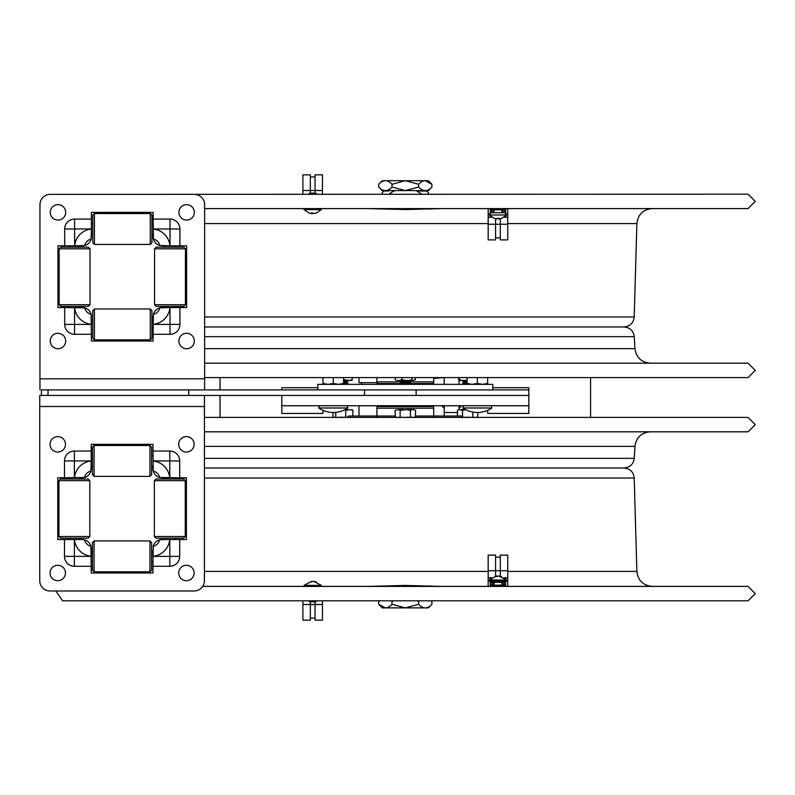 <?xml version="1.0" encoding="UTF-8"?>
<svg xmlns="http://www.w3.org/2000/svg" width="795" height="795" viewBox="0 0 795 795"><rect width="100%" height="100%" fill="white"/><g stroke="black" fill="none" stroke-linecap="round" stroke-linejoin="round"><path stroke-width="1.19" d="M220.056 417.405L220.056 395.443M220.056 389.908L220.056 377.595M590.576 377.595L590.576 417.405M188.733 395.443L48.018 395.443L48.018 389.908L188.733 389.908L188.733 395.443L528.824 395.443L528.824 405.738L281.808 405.738L281.808 395.443L281.808 413.45L322.979 413.45L322.979 410.339M444.216 384.363L444.216 377.595L433.722 378.36M459.043 380.457L459.043 384.363M459.043 409.644L459.043 405.738L459.043 408.302L461.587 405.758M444.216 416.024L444.216 405.738L444.216 408.302L441.642 405.738M433.841 417.405L433.841 416.024L415.586 416.024M395.045 416.024L348.27 416.024L348.27 417.405M376.79 417.405L376.79 416.024M462.362 417.405L462.362 416.024L433.841 416.024M433.722 416.024L433.722 408.203L376.909 408.203L376.909 416.024M377.834 405.738L377.009 406.553L433.623 406.553L432.798 405.738M376.909 377.595L376.909 381.898L401.624 381.898M409.008 381.898L433.722 381.898L433.722 377.595M400.909 383.548L377.009 383.548L377.834 384.363M432.798 384.363L433.623 383.548L409.723 383.548M352.205 379.742L351.917 380.457L349.293 380.457L352.205 379.742L352.205 377.595L359.002 377.595L359.002 382.683L377.009 382.683M364.547 395.443L416.123 395.443L416.123 389.908L364.547 389.908L364.547 395.443M48.018 389.908L41.429 389.908L41.429 395.443L48.018 395.443L39.75 395.443L39.75 580.698A10.295 10.295 0 0 0 50.045 590.993L194.129 590.993A10.295 10.295 0 0 0 204.424 580.698L204.424 395.443M39.959 389.908L39.959 378.827L204.633 378.827L204.633 389.908L364.547 389.908M528.824 395.443L528.824 389.908L416.123 389.908M492.801 389.908L492.801 384.363L317.831 384.363L317.831 389.908M482.535 384.363L487.653 383.448L487.653 384.363L487.653 377.595L748.045 377.595L755.25 370.391L748.045 363.186L204.633 363.186M477.368 377.595L477.368 383.448L482.486 384.363M472.24 384.363L477.368 383.448M467.072 384.363L467.072 383.448L472.2 384.363M467.072 377.595L467.072 383.448M322.979 382.166L322.979 384.363L322.979 383.448L328.106 384.363M487.653 382.166L487.653 384.363M338.441 384.363L343.569 383.448L343.569 384.363M333.274 377.595L333.274 383.448L338.392 384.363M343.569 377.595L343.569 383.448M328.146 384.363L333.274 383.448M748.045 377.595L204.633 377.595L322.979 377.595L322.979 384.363M491.896 407.984L462.829 407.984A25.728 25.728 0 0 0 491.896 407.984L491.201 405.738L491.896 407.984M347.803 407.984L318.735 407.984A25.728 25.728 0 0 0 347.803 407.984L347.097 405.738L347.803 407.984M467.072 380.457L465.423 380.457L467.072 380.179M459.321 379.742L462.541 380.457L459.003 380.457L459.321 377.595M462.541 380.457L465.423 380.457M459.003 380.457L458.387 377.595M408.739 417.405L408.143 417.266M412.943 417.405L414.006 417.405M412.406 417.266L410.409 417.266L410.409 410.359L406.861 409.644L412.198 409.644L410.409 410.359M415.189 417.266L414.006 417.266M333.661 417.405L332.638 417.266M335.758 412.366L335.758 417.266L334.188 417.266M477.576 417.405L477.974 412.476M474.804 417.266L470.531 417.405M475.331 417.405L476.394 417.405M477.576 417.266L476.394 417.266M408.55 380.457L412.039 379.742L413.201 380.457L399.637 380.457L401.952 379.742L401.952 377.595M413.201 380.457L415.397 379.742L415.397 377.595M412.039 379.742L412.039 377.595M396.397 380.457L395.9 380.239M401.952 379.742L405.44 380.457M395.234 379.742L395.234 377.595M397.55 380.457L399.637 380.457M343.569 379.801L343.768 377.595M343.768 379.742L349.293 380.457M346.68 380.457L343.569 380.457M204.633 389.908L188.733 389.908M64.683 307.566L59.198 307.566A1.232 1.232 0 0 1 57.965 306.333L57.965 247.046A1.232 1.232 0 0 1 59.198 245.814L64.683 245.814L64.683 228.98A9.898 9.898 0 0 1 74.581 219.082L91.415 219.082L91.415 213.597A1.232 1.232 0 0 1 92.647 212.364L151.934 212.364A1.232 1.232 0 0 1 153.167 213.597L153.167 219.082L170.011 219.082A9.898 9.898 0 0 1 179.909 228.98L179.909 245.814L185.384 245.814A1.232 1.232 0 0 1 186.616 247.046L186.616 306.333A1.232 1.232 0 0 1 185.384 307.566L179.909 307.566L179.909 324.41A9.898 9.898 0 0 1 170.011 334.307L153.167 334.307L153.167 339.783A1.232 1.232 0 0 1 151.934 341.015L92.647 341.015A1.232 1.232 0 0 1 91.415 339.783L91.117 314.273A8.626 8.626 0 0 1 84.707 307.864L64.683 307.566L64.683 324.41A9.898 9.898 0 0 0 74.581 334.307L91.415 334.307M179.909 307.566L164.207 307.566M64.683 245.814L80.384 245.814M204.633 378.827L204.633 204.643A10.295 10.295 0 0 0 194.338 194.358L50.244 194.358A10.295 10.295 0 0 0 39.959 204.643L39.959 378.827M91.415 234.783L91.415 219.082M82.432 245.814L82.412 245.814A9.003 9.003 0 0 0 91.415 236.811L91.415 234.118L91.415 236.811A9.003 9.003 0 0 1 91.117 239.106L91.415 229.049A18.524 18.524 0 0 0 74.66 245.814L84.707 245.516A9.003 9.003 0 0 0 91.117 239.106A8.626 8.626 0 0 0 84.707 245.516A9.003 9.003 0 0 1 82.432 245.814L79.729 245.814L82.412 245.814A9.003 9.003 0 0 0 84.707 245.516M153.167 219.082L153.465 239.106A9.003 9.003 0 0 1 153.167 236.811L153.167 234.118L153.167 236.811M164.207 245.814L179.909 245.814M153.465 239.106A9.003 9.003 0 0 1 153.336 238.55A9.003 9.003 0 0 0 159.875 245.516L159.875 245.516A8.626 8.626 0 0 0 153.465 239.106A9.003 9.003 0 0 0 159.875 245.516L169.931 245.814A18.524 18.524 0 0 0 153.167 229.049M170.011 334.307L170.011 307.566L159.875 307.864A9.003 9.003 0 0 1 162.18 307.566L164.863 307.566L164.863 306.333M153.167 318.596L153.167 334.307M159.875 307.864A9.003 9.003 0 0 1 160.431 307.735A9.003 9.003 0 0 0 153.465 314.273L153.465 314.273A8.626 8.626 0 0 0 159.875 307.864A9.003 9.003 0 0 0 153.465 314.273L153.167 324.33A18.524 18.524 0 0 0 169.931 307.566M64.683 324.41L91.415 324.41L91.415 318.596M80.384 307.566L74.66 307.566A18.524 18.524 0 0 0 91.415 324.33M74.581 219.082L74.66 245.814M91.415 316.559L91.415 316.569A9.003 9.003 0 0 0 91.117 314.273A9.003 9.003 0 0 1 91.415 316.569A9.003 9.003 0 0 0 84.707 307.864L84.707 307.864A9.003 9.003 0 0 0 82.412 307.566L79.729 307.566L82.412 307.566A9.003 9.003 0 0 1 82.74 307.576M90.014 248.815L88.374 247.175L60.788 247.175L59.138 248.815L59.138 304.684L90.014 304.684L90.014 248.815L59.138 248.815M90.014 304.684L88.374 306.333L60.788 306.333L59.138 304.684M94.426 308.967L92.776 310.616L92.776 338.193L94.426 339.843L150.285 339.843L150.285 308.967L94.426 308.967L94.426 339.843M150.285 308.967L151.934 310.616L151.934 338.193L150.285 339.843M151.934 215.187L151.934 242.763L150.285 244.413L150.285 213.537L151.934 215.187M94.426 244.413L92.776 242.763L92.776 215.187L94.426 213.537L94.426 244.413L150.285 244.413M185.444 248.815L183.804 247.175L156.218 247.175L154.568 248.815L154.568 304.684L185.444 304.684L185.444 248.815L154.568 248.815M185.444 304.684L183.804 306.333L156.218 306.333L154.568 304.684M186.616 307.566L186.616 306.333L186.616 307.566M186.616 247.046L186.616 245.814L186.616 247.046M91.415 341.015L92.647 341.015L91.415 341.015M151.934 341.015L153.167 341.015L151.934 341.015M57.965 245.814L57.965 247.046L57.965 245.814M57.965 306.333L57.965 307.566L57.965 306.333M153.167 212.364L151.934 212.364L153.167 212.364M92.647 212.364L91.415 212.364L92.647 212.364M82.432 307.566A9.003 9.003 0 0 1 84.707 307.864M153.167 316.559A9.003 9.003 0 0 1 153.177 316.241A9.003 9.003 0 0 0 153.167 316.569L153.167 319.262L151.934 319.262M162.18 245.814L162.16 245.814A9.003 9.003 0 0 1 161.842 245.804A9.003 9.003 0 0 0 162.18 245.814L164.863 245.814L164.863 247.175M186.616 333.294A7.721 7.721 0 0 1 193.304 344.881A7.721 7.721 0 0 1 179.938 344.881A7.721 7.721 0 0 1 186.616 333.294M186.616 204.643A7.721 7.721 0 0 1 193.304 216.22A7.721 7.721 0 0 1 179.938 216.22A7.721 7.721 0 0 1 186.616 204.643M57.965 333.294A7.721 7.721 0 0 1 64.653 344.881A7.721 7.721 0 0 1 51.278 344.881A7.721 7.721 0 0 1 57.965 333.294M57.965 204.643A7.721 7.721 0 0 1 64.653 216.22A7.721 7.721 0 0 1 51.278 216.22A7.721 7.721 0 0 1 57.965 204.643M179.7 477.775L185.175 477.775A1.232 1.232 0 0 1 186.418 479.017L186.418 538.294A1.232 1.232 0 0 1 185.175 539.537L179.7 539.537L179.7 556.371A9.898 9.898 0 0 1 169.802 566.269L152.968 566.269L152.968 571.744A1.232 1.232 0 0 1 151.726 572.986L92.449 572.986A1.232 1.232 0 0 1 91.206 571.744L91.206 566.269L74.372 566.269A9.898 9.898 0 0 1 64.474 556.371L64.474 539.537L58.999 539.537A1.232 1.232 0 0 1 57.757 538.294L57.757 479.017A1.232 1.232 0 0 1 58.999 477.775L64.474 477.775L64.474 460.941A9.898 9.898 0 0 1 74.372 451.043L91.206 451.043L91.206 445.568A1.232 1.232 0 0 1 92.449 444.326L151.726 444.326A1.232 1.232 0 0 1 152.968 445.568L153.266 471.067A8.626 8.626 0 0 1 159.676 477.477L179.7 477.775L179.7 460.941A9.898 9.898 0 0 0 169.802 451.043L152.968 451.043M64.474 477.775L84.499 477.477A9.003 9.003 0 0 1 82.203 477.775L80.136 477.775M179.7 539.537L163.999 539.537M169.802 566.269L169.802 539.537L161.951 539.537A9.003 9.003 0 0 0 153.266 546.245L153.266 546.245A8.626 8.626 0 0 0 159.676 539.835A9.003 9.003 0 0 0 153.266 546.245L152.968 566.269M152.968 550.607L152.968 556.291A18.524 18.524 0 0 0 169.723 539.537M91.206 566.269L90.908 546.245A9.003 9.003 0 0 0 84.499 539.835A8.626 8.626 0 0 0 90.908 546.245M64.474 556.371L91.206 556.371L91.206 548.54A9.003 9.003 0 0 0 82.203 539.537L64.474 539.537M80.176 539.537L74.452 539.537A18.524 18.524 0 0 0 91.206 556.291M91.206 466.745L91.206 451.043M90.908 471.067A8.626 8.626 0 0 0 84.499 477.477A9.003 9.003 0 0 0 90.908 471.067L91.206 461.021A18.524 18.524 0 0 0 74.452 477.775M163.999 477.775L169.723 477.775A18.524 18.524 0 0 0 152.968 461.021M164.654 479.017L164.654 477.775L161.971 477.775A9.003 9.003 0 0 1 161.643 477.775A9.003 9.003 0 0 0 161.971 477.775L161.951 477.775A9.003 9.003 0 0 1 161.643 477.775M159.676 477.477L159.676 477.477A9.003 9.003 0 0 1 152.968 468.772L152.968 466.089L151.607 466.089M84.499 539.835L82.223 539.537A9.003 9.003 0 0 1 84.499 539.835A9.003 9.003 0 0 0 82.203 539.537L79.52 539.537L82.203 539.537M164.654 538.175L164.654 539.537L159.676 539.835A9.003 9.003 0 0 1 161.971 539.537A9.003 9.003 0 0 0 159.676 539.835M156.009 479.017L183.595 479.017L185.245 480.657L154.359 480.657L156.009 479.017M185.245 536.526L183.595 538.175L156.009 538.175L154.359 536.526L185.245 536.526L185.245 480.657M149.957 476.384L151.607 474.734L151.607 447.148L149.957 445.498L94.088 445.498L94.088 476.384L149.957 476.384L149.957 445.498M94.088 476.384L92.449 474.734L92.449 447.148L94.088 445.498M149.957 571.804L151.607 570.164L151.607 542.578L149.957 540.928L94.088 540.928L94.088 571.804L149.957 571.804L149.957 540.928M94.088 571.804L92.449 570.164L92.449 542.578L94.088 540.928M60.579 479.017L88.165 479.017L89.815 480.657L58.939 480.657L60.579 479.017M89.815 536.526L88.165 538.175L60.579 538.175L58.939 536.526L89.815 536.526L89.815 480.657M57.757 477.775L57.757 479.017L57.757 477.775M57.757 538.294L57.757 539.537L57.757 538.294M152.968 444.326L151.726 444.326L152.968 444.326M92.449 444.326L91.206 444.326L92.449 444.326M186.418 539.537L186.418 538.294L186.418 539.537M186.418 479.017L186.418 477.775L186.418 479.017M91.206 572.986L92.449 572.986L91.206 572.986M151.726 572.986L152.968 572.986L151.726 572.986M153.137 470.511A9.003 9.003 0 0 0 153.266 471.067A9.003 9.003 0 0 1 153.137 470.511M92.449 466.089L91.206 466.089L91.206 468.792A9.003 9.003 0 0 1 83.942 477.606A9.003 9.003 0 0 0 84.499 477.477M57.757 452.047A7.721 7.721 0 0 1 51.079 440.47A7.721 7.721 0 0 1 64.445 440.47A7.721 7.721 0 0 1 57.757 452.047M57.757 580.698A7.721 7.721 0 0 1 51.079 569.121A7.721 7.721 0 0 1 64.445 569.121A7.721 7.721 0 0 1 57.757 580.698M186.418 452.047A7.721 7.721 0 0 1 179.73 440.47A7.721 7.721 0 0 1 193.096 440.47A7.721 7.721 0 0 1 186.418 452.047M186.418 580.698A7.721 7.721 0 0 1 179.73 569.121A7.721 7.721 0 0 1 193.096 569.121A7.721 7.721 0 0 1 186.418 580.698M204.424 417.405L748.045 417.405L755.25 424.609L748.045 431.814L204.424 431.814M204.424 458.337L634.251 458.337C633.386 464.27 629.958 467.51 623.976 468.036L204.424 468.036M204.633 336.663L634.251 336.663L634.947 348.637C636.248 357.541 641.386 362.391 650.36 363.186M204.633 326.964L623.976 326.964C629.958 327.49 633.386 330.73 634.251 336.663M176.152 307.566L176.112 306.333M442.109 208.598L405.311 209.552L368.522 208.598M61.076 194.358L748.045 194.189L755.25 201.393L748.045 208.598L204.633 208.598M204.424 478.034L634.211 478.034L636.875 571.396C637.988 580.549 643.135 585.547 652.307 586.402M368.522 586.402L405.311 585.448L442.109 586.402M202.705 586.402L748.045 586.402L755.25 593.607L748.045 600.811L62.586 600.811L55.869 590.993M463.773 380.457L462.64 381.103L464.429 382.137L462.64 383.16L467.072 383.16M462.64 383.16L467.072 383.677M464.429 382.137L467.072 382.137M462.64 381.103L467.072 381.103M400.253 383.16L410.379 383.16L409.485 383.677L401.147 383.677L400.253 383.16L402.031 382.137L408.6 382.137L410.379 383.16M401.376 380.457L400.253 381.103L410.379 381.103L408.6 382.137M400.253 381.103L402.031 382.137M343.569 383.16L347.981 383.16L343.569 383.677M343.569 382.137L346.203 382.137L347.981 383.16M343.569 381.103L347.981 381.103L346.203 382.137M304.038 585.368L321.329 585.368L313.786 581.364L316.38 582.039L313.061 581.364L310.318 582.039L311.58 581.364L304.038 585.368L304.505 586.402M311.58 581.473L312.683 581.483M311.58 581.364L311.58 582.019M309.603 601.835L315.774 601.835L316.599 601.01L308.778 601.01L309.603 601.835M488.17 586.402L488.17 581.046L505.242 581.046M490.227 581.046L490.227 582.278L505.66 582.278L505.66 581.046L507.727 581.046L507.727 577.756L503.901 577.756M496.835 576.127L497.581 576.295M499.051 576.007L501.625 576.683L498.306 576.007L495.533 576.683L496.12 576.127L489.303 580.022L506.594 580.022L499.051 576.127M496.835 576.007L496.835 576.673M312.783 212.961L313.339 213.636L316.48 212.961L321.329 209.632L304.038 209.632L308.907 212.971L311.72 213.636L311.173 212.961L312.683 212.971M312.584 212.961L312.038 213.636L312.038 213M311.72 213.636L311.72 212.99M316.162 212.961L313.647 213.597M308.848 193.99L316.599 193.99L315.774 193.165L309.653 193.165M490.227 213.954L490.227 212.722L490.227 213.954L488.17 213.954L488.17 217.244L491.986 217.244M507.727 208.598L507.727 213.954L505.66 213.954L505.66 212.722L490.227 212.722M497.054 218.993L494.182 218.317L497.193 218.993L497.432 218.317L499.071 218.317L498.833 218.993L498.455 218.317L496.815 218.317M501.705 218.317L498.833 218.993L498.833 218.327M498.694 218.993L498.694 218.337M419.412 600.811L418.607 601.567L417.017 600.811M393.585 600.811L391.995 601.567L391.995 604.299L405.311 607.867L418.607 604.299C423.049 609.099 427.491 609.099 431.933 604.299L431.933 601.567L431.138 600.811M418.607 601.567L418.607 604.299M431.923 601.557L431.178 600.811M391.995 601.567L391.2 600.811M379.493 600.811L378.698 601.567L378.708 604.309C383.13 609.099 387.562 609.099 391.995 604.299M431.923 604.309L428.366 607.877L382.266 607.877L378.708 604.309L385.346 607.867M392.024 187.014L405.311 190.581L418.637 187.014L418.637 184.281L405.311 180.713L392.024 184.281C387.582 179.471 383.14 179.471 378.698 184.281L378.698 187.014C383.14 191.814 387.582 191.814 392.024 187.014L392.024 184.281M378.708 187.024L382.266 190.581L428.366 190.581L431.933 187.014L431.923 184.271C427.501 179.471 423.069 179.471 418.637 184.281M418.637 187.014C423.069 191.814 427.501 191.814 431.933 187.014M378.708 184.271L382.266 180.704L428.366 180.704L431.923 184.271L425.285 180.713M382.156 194.189L382.156 192.807A31.492 31.492 0 0 1 383.975 190.999L388.606 190.999A0.616 0.616 0 0 0 388.03 190.581M428.475 194.189L428.475 192.807A31.492 31.492 0 0 0 426.657 190.999L416.53 190.999A25.728 25.728 0 0 1 421.549 194.189M389.083 194.189A25.728 25.728 0 0 1 394.101 190.999M302.905 600.811L302.905 620.15L310.318 620.15L310.318 601.835M315.049 601.835L315.049 620.15L322.462 620.15L322.462 604.508L302.905 604.508M322.462 600.811L322.462 604.508M488.17 581.046L488.17 555.109L495.573 555.109L495.573 570.75L500.313 570.75L500.313 576.246M507.727 577.756L507.727 555.109L500.313 555.109L500.313 570.75L507.727 570.75M505.66 579.088L505.66 577.756M490.227 577.756L490.227 579.088M495.573 576.246L495.573 570.75L488.17 570.75M490.227 586.402L490.227 585.16L505.66 585.16L505.66 584.563L501.854 584.563M494.033 583.103L490.227 583.103L490.227 585.16M494.033 584.563L490.227 584.563M505.66 584.563L501.854 584.603M494.033 584.603L490.227 584.603M505.66 584.603L505.66 583.103L501.854 583.103M507.727 586.402L507.727 581.046M505.66 585.16L505.66 586.402M488.17 577.756L491.986 577.756M322.462 194.189L322.462 174.85L315.049 174.85L315.049 193.165M310.318 193.165L310.318 174.85L302.905 174.85L302.905 190.492L322.462 190.492M302.905 194.189L302.905 190.492M507.727 213.954L507.727 239.891L500.313 239.891L500.313 224.25L495.573 224.25L495.573 218.734M488.17 217.244L488.17 239.891L495.573 239.891L495.573 224.25L488.17 224.25M490.227 215.912L490.227 217.244M505.66 217.244L505.66 215.912M500.313 218.734L500.313 224.25L507.727 224.25M505.66 208.598L505.66 209.84L490.227 209.84L490.227 210.436L494.033 210.436M501.854 211.897L505.66 211.897L505.66 209.84M501.854 210.436L505.66 210.436M490.227 210.436L494.033 210.397M501.854 210.397L505.66 210.397M490.227 210.397L490.227 211.897L494.033 211.897M488.17 208.598L488.17 213.954M490.227 209.84L490.227 208.598L490.227 209.84M507.727 217.244L503.901 217.244M487.653 410.339L487.653 413.45L528.824 413.45L528.824 405.738M492.801 387.722L528.824 387.722L528.824 389.908M281.808 389.908L281.808 387.722L317.831 387.722M415.586 410.359L413.798 409.644L415.586 410.359L415.328 417.266M413.798 409.644L412.198 409.644M406.861 409.644L400.143 410.359L400.143 417.266L401.813 417.405M402.409 417.405L407.736 417.266M408.739 417.266L410.409 417.266M400.143 410.359L398.384 409.644L403.691 409.644M398.384 409.644L395.045 410.359L395.423 417.405M396.596 417.405L398.156 417.405M398.156 417.266L400.143 417.266M396.596 417.266L395.423 417.266M402.409 417.266L401.813 417.266M350.396 409.644L352.871 410.359L350.396 409.644L345.716 410.359L345.716 417.266L348.27 417.266M352.165 409.763L352.871 410.359L352.871 416.024M345.02 409.644L348.19 409.644M345.716 410.359L344.324 409.991M335.758 417.266L337.309 417.405M338.084 417.266L345.716 417.266M332.966 412.486L332.966 417.266M457.443 410.359L459.202 409.644L457.443 410.359L457.443 416.024M462.362 417.266L470.531 417.266M466.079 409.644L462.541 410.359L462.541 417.266M462.541 410.359L459.202 409.644M460.772 409.644L465.612 409.644M472.806 412.078L472.806 417.266M457.443 412.506L444.216 412.506M434.835 378.36L434.835 377.595M153.167 324.41L179.909 324.41M179.909 228.98L170.011 228.98L170.011 219.082M91.415 228.98L64.683 228.98M74.581 307.566L74.581 334.307M153.167 228.98L170.011 228.98L170.011 245.814M204.424 406.513L39.75 406.513M74.372 477.775L74.372 460.941L64.474 460.941M74.372 539.537L74.372 566.269M152.968 556.371L179.7 556.371M179.7 460.941L169.802 460.941L169.802 451.043M152.968 460.941L169.802 460.941L169.802 477.775M74.372 451.043L74.372 460.941L91.206 460.941M634.251 458.337L634.947 446.363L204.424 446.363M204.633 348.637L634.947 348.637M623.926 326.964C630.047 326.387 633.476 323.058 634.211 316.966L204.633 316.966M634.211 316.966L636.875 223.604L507.727 223.604M488.17 223.604L204.633 223.604M430.84 209.125L430.84 208.598M379.791 208.598L379.791 209.125M176.43 477.775L185.931 478.034M204.424 571.396L488.17 571.396M507.727 571.396L636.875 571.396M379.791 585.875L379.791 586.402M430.84 586.402L430.84 585.875M494.232 218.347L489.303 214.978L506.594 214.978L506.127 213.954M505.66 578.581L505.064 578.581M490.823 578.581L490.227 578.581M490.227 216.419L490.823 216.419M505.064 216.419L505.66 216.419M361.576 382.683L361.576 384.363M433.623 408.203L433.623 406.553M377.009 408.203L377.009 406.553M377.009 381.898L377.009 383.548M433.623 381.898L433.623 383.548M359.002 416.024L359.002 405.738M462.829 407.984L463.525 405.738L462.829 407.984M318.735 407.984L319.431 405.738L318.735 407.984M69.433 245.814L69.433 247.175M69.433 306.333L69.433 307.566M79.729 245.814L79.729 247.175M79.729 306.333L79.729 307.566M92.776 319.262L91.415 319.262M153.167 329.547L151.934 329.547M92.776 329.547L91.415 329.547M175.158 245.814L175.158 247.175M175.158 306.333L175.158 307.566M153.167 223.832L151.934 223.832M92.776 223.832L91.415 223.832M153.167 234.118L151.934 234.118M92.776 234.118L91.415 234.118M94.426 213.537L150.285 213.537M174.95 539.537L174.95 538.175M174.95 479.017L174.95 477.775M91.206 455.793L92.449 455.793M151.607 455.793L152.968 455.793M79.52 539.537L79.52 538.175M79.52 479.017L79.52 477.775M69.225 539.537L69.225 538.175M69.225 479.017L69.225 477.775M91.206 561.518L92.449 561.518M151.607 561.518L152.968 561.518M91.206 551.223L92.449 551.223M151.607 551.223L152.968 551.223M154.359 536.526L154.359 480.657M58.939 536.526L58.939 480.657M634.947 446.363C636.248 437.459 641.386 432.609 650.36 431.814M636.875 223.604C637.988 214.451 643.135 209.453 652.307 208.598M634.211 478.034C633.476 471.942 630.047 468.613 623.926 468.036M176.42 478.034L176.391 479.017M409.256 380.457L410.379 381.103M346.859 380.457L347.981 381.103M321.329 585.368L320.872 586.402M489.303 580.022L489.76 581.046M506.594 580.022L506.127 581.046M494.033 582.278L494.033 585.16M501.854 582.278L501.854 585.16M321.329 209.632L320.872 208.598M304.038 209.632L304.505 208.598M309.603 193.165L308.778 194.189M489.303 214.978L489.76 213.954M501.665 218.347L506.594 214.978M501.854 212.722L501.854 209.84M494.033 212.722L494.033 209.84M379.453 600.811L378.708 601.557M421.986 191.207L422.602 190.581M310.318 618.093L315.049 618.093M500.313 557.166L495.573 557.166M315.049 176.907L310.318 176.907M495.573 237.834L500.313 237.834"/></g></svg>
